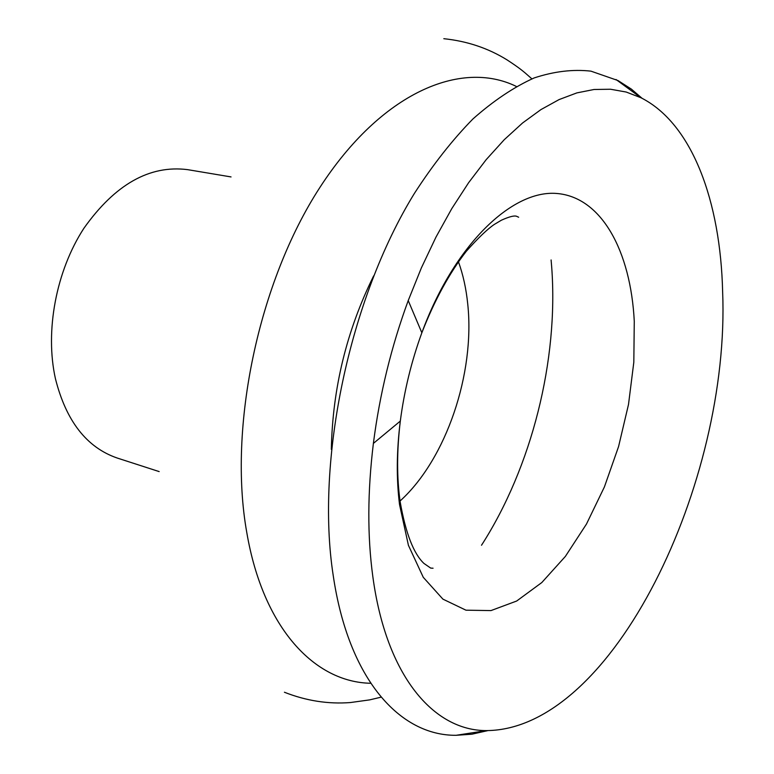 <?xml version="1.0" encoding="UTF-8"?>
<svg xmlns="http://www.w3.org/2000/svg" width="774" height="774" viewBox="0 0 774 774"><rect width="100%" height="100%" fill="white"/><g stroke="black" fill="none" stroke-linecap="round" stroke-linejoin="round"><path stroke-width="1.16" d="M159.173 471.589L117.251 458.044C86.707 447.527 66.1 421.075 55.428 378.689C44.815 331.137 56.105 271.006 83.911 228.262C115.045 184.386 149.605 164.843 187.589 169.641L231.039 176.927M487.852 730.608L471.917 734.197L456.089 735.3C400.052 735.764 348.503 679.63 333.217 575.498C315.415 460.946 349.471 298.783 414.38 193.442C433.053 164.523 452.587 139.678 472.972 118.915C493.541 100.717 513.936 87.056 534.176 77.932C554.058 71.382 572.983 69.118 590.949 71.15L618.029 80.564L631.429 89.155L642.072 98.308M722.635 291.779C730.404 481.718 613.231 729.776 486.517 730.598C433.904 730.791 386.265 676.428 372.816 576.495C367.311 536.005 367.505 491.635 373.387 443.405C379.628 394.479 391.238 346.868 408.227 300.564L421.375 267.891L435.975 237.105L451.803 208.593L468.628 182.683L486.188 159.647L504.251 139.697L522.566 122.989L540.92 109.608L559.08 99.585L576.853 92.899L594.074 89.484L610.57 89.242L626.205 92.038L640.882 97.708C692.488 123.617 720.526 201.859 722.635 291.779M458.421 261.709C463.123 274.683 466.229 288.886 467.767 304.317C475.062 373.416 446.327 458.769 400.506 500.594M370.707 683.268C314.844 682.281 263.189 628.527 246.79 532.56C227.943 427.587 258.477 281.9 319.914 187.414C381.359 92.551 460.936 59.346 516.277 86.407M399.529 504.532C396.317 478.738 396.578 450.923 400.313 421.085C404.231 390.851 411.41 361.419 421.849 332.772C453.961 245.174 511.778 189.775 556.603 193.461C601.679 196.954 630.733 251.376 634.274 321.316L633.819 362.213L628.498 404.492L618.571 446.579L604.407 486.933L586.479 524.046L565.378 556.409L541.81 582.541L516.664 601.03L490.977 610.589L465.948 610.183L442.912 599.134L423.281 577.327L408.42 545.331L399.529 504.532M331.33 449.375C332.549 388.403 346.655 330.585 373.639 275.902M551.098 259.948L551.698 267.117C558.635 360.2 531.67 467.293 481.515 545.244M443.821 38.7C467.128 41.128 488.23 48.201 507.115 59.927C519.586 68.054 522.914 71.14 525.236 73.008L531.893 78.851M284.416 692.246C306.233 700.828 328.224 704.263 350.38 702.55L369.595 699.889L381.089 697.161M433.063 568.222L430.712 568.106L423.91 563.404C413.597 553.623 405.702 533.218 400.226 502.191C396.723 477.848 396.752 450.807 400.313 421.085L373.387 443.405M518.657 217.233L516.529 216.256C514.12 215.424 509.069 216.739 501.388 220.213L494.46 224.334C487.562 228.94 478.168 237.937 466.267 251.327C449.317 273.183 434.514 300.331 421.849 332.772L408.227 300.564M486.517 730.598L456.089 735.3M640.882 97.708L616.036 79.519"/></g></svg>
